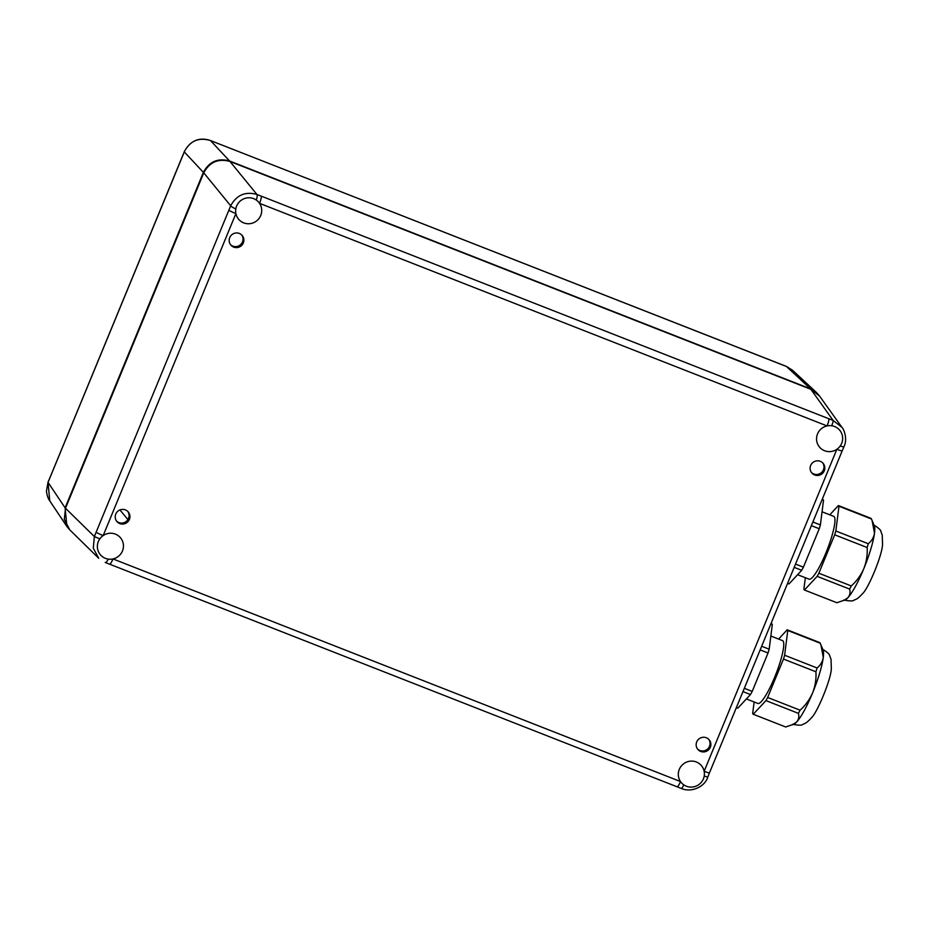 <?xml version="1.0" encoding="UTF-8"?>
<svg xmlns="http://www.w3.org/2000/svg" width="929" height="929" viewBox="0 0 929 929"><rect width="100%" height="100%" fill="white"/><g stroke="black" fill="none" stroke-linecap="round" stroke-linejoin="round"><path stroke-width="1.39" d="M700.698 751.433A7.42 7.269 139.3 0 0 709.141 739.751A7.42 7.269 139.3 0 0 697.574 740.39A7.42 7.269 139.3 0 0 700.698 751.433M697.482 748.925A7.42 7.269 139.3 0 0 708.699 739.287M814.64 474.974A7.42 7.269 139.3 0 0 823.094 463.304A7.42 7.269 139.3 0 0 811.528 463.931A7.42 7.269 139.3 0 0 814.64 474.974M822.641 462.828A7.42 7.269 -40.7 0 1 811.435 472.466M119.76 523.561A7.42 7.269 139.3 0 0 128.214 511.891A7.42 7.269 139.3 0 0 116.636 512.518A7.42 7.269 139.3 0 0 119.76 523.561M127.761 511.414A7.42 7.269 -40.7 0 1 116.555 521.053M233.713 247.114A7.42 7.269 139.3 0 0 242.155 235.443A7.42 7.269 139.3 0 0 230.589 236.071A7.42 7.269 139.3 0 0 233.713 247.114M230.497 244.606A7.42 7.269 139.3 0 0 241.703 234.967M824.627 450.751A13.157 12.89 -40.7 0 1 831.734 425.761A13.157 12.89 -40.7 0 1 836.855 449.299A13.157 12.89 -40.7 0 1 824.627 450.751M686.357 786.224A13.157 12.89 -40.7 0 1 681.514 765.763A13.157 12.89 -40.7 0 1 704.228 775.936A13.157 12.89 -40.7 0 1 686.357 786.224M105.418 558.352A13.157 12.89 -40.7 0 1 103.177 535.568A13.157 12.89 -40.7 0 1 123.046 549.225A13.157 12.89 -40.7 0 1 105.418 558.352M243.7 222.879A13.157 12.89 -40.7 0 1 235.815 208.932A13.157 12.89 -40.7 0 1 259.539 203.335A13.157 12.89 -40.7 0 1 243.7 222.879M841.918 427.317L819.587 396.102L810.854 389.297L229.974 161.46C218.303 158.255 209.571 162.052 203.753 172.829L65.506 508.233L64.298 519.427L69.814 529.902L98.729 558.271L93.295 548.203L94.352 536.544L230.682 205.797C236.535 195.044 245.279 191.258 256.903 194.44L828.749 418.7L833.139 420.454L841.941 427.34C844.055 429.291 847.701 439.231 844.02 446.57L842.208 450.832A6.747 0.627 -157.6 0 1 836.855 449.299L704.147 771.291A6.747 0.627 -157.6 0 0 709.489 772.823L842.208 450.832M109.529 564.124A6.747 1.219 -68.6 0 0 109.622 564.182L105.337 562.521A6.747 1.661 -68.9 0 1 105.209 562.451L105.337 562.521A6.747 1.661 -68.9 0 0 108.31 559.119M840.211 446.001A6.747 1.08 23.1 0 0 844.02 446.57M831.734 425.761A6.747 0.766 -68.2 0 0 833.139 420.454L810.854 389.297M709.489 772.823L707.747 777.178L704.228 775.936M261.223 196.1A6.747 1.219 -68.6 0 1 259.539 203.335L827.065 425.935A6.747 1.219 -68.6 0 0 828.749 418.7M681.456 788.477A6.747 0.755 -68.3 0 0 681.503 788.524L681.503 788.524A6.747 0.755 -68.3 0 0 683.744 784.819M677.055 786.724A6.747 1.219 -68.6 0 0 677.136 786.782L677.136 786.782A6.747 1.219 -68.6 0 0 680.504 781.544L112.978 558.933A6.747 1.219 -68.6 0 1 109.622 564.182L681.503 788.524C691.745 792.96 704.96 786.526 707.747 777.178M256.299 200.06A6.747 1.661 -69 0 0 256.903 194.44L229.974 161.46M235.815 208.932A6.747 1.08 -156.8 0 1 230.682 205.797L203.753 172.829M96.117 532.12A6.747 0.627 -157.6 0 0 103.177 535.568L235.896 213.577A6.747 0.627 -157.6 0 1 228.836 210.128M65.506 508.233L94.352 536.544L99.821 538.866M781.8 364.667L210.465 140.534L229.602 160.996L810.541 388.868L786.433 366.444L781.8 364.667A6.747 1.219 -68.6 0 0 781.719 364.609L781.719 364.609A6.747 1.219 -68.6 0 0 781.626 364.598M229.602 160.996C217.932 157.802 209.188 161.588 203.381 172.364L184.256 151.892L182.351 156.664A6.747 0.627 -157.6 0 1 182.305 156.525L184.256 151.892C189.911 140.871 198.655 137.086 210.465 140.534A6.747 0.65 -68.2 0 0 210.43 140.5L210.43 140.5A6.747 0.65 -68.2 0 0 210.372 140.5M182.351 156.664L48.041 482.372L65.111 507.838L203.381 172.364M65.111 507.838L66.888 526.453L69.629 529.716M819.448 395.905L816.707 392.746L810.541 388.868M215.203 142.416A6.747 1.219 -68.6 0 0 215.122 142.369L786.306 366.374L792.53 370.253L786.433 366.444A6.747 1.777 -69 0 0 786.306 366.374L786.306 366.374A6.747 1.777 -69 0 0 786.178 366.351M50.027 477.715A6.747 0.627 -157.6 0 1 49.98 477.587L48.029 482.151A6.747 1.196 -156.8 0 0 48.041 482.372L49.748 500.87L66.888 526.453M215.122 142.369L210.43 140.5C199.12 136.818 190.375 140.604 184.174 151.857M49.98 477.587L182.305 156.525M851.301 585.955A45.556 8.198 -68.6 0 1 850.441 587.546A45.556 8.198 -68.6 0 1 849.594 589.079C850.523 592.377 849.954 595.257 847.875 597.73A40.493 7.293 111.4 0 1 845.216 599.879L836.89 602.735L804.444 590.008L817.148 576.352A45.556 8.198 -68.6 0 0 817.996 574.819A45.556 8.198 -68.6 0 0 818.855 573.228L851.301 585.955C856.759 580.997 860.951 575.202 863.854 568.56A40.493 7.293 111.4 0 1 855.458 586.362A40.493 7.293 111.4 0 1 847.875 597.73L843.671 600.587M874.491 533.165A40.493 7.293 111.4 0 1 863.854 568.56C866.49 561.731 867.581 554.718 867.14 547.529A45.556 8.198 -68.6 0 0 868.278 543.732C871.727 540.945 873.794 537.426 874.491 533.165A40.493 7.293 111.4 0 0 874.282 525.756L872.099 520.519L874.491 533.165M849.594 589.079L817.148 576.352M822.049 511.786L833.743 516.373A33.746 6.073 111.4 0 1 832.094 535.359A33.746 6.073 111.4 0 1 818.89 567.816A33.746 6.073 111.4 0 1 809.101 579.197L797.605 574.691M872.099 520.519L871.425 518.963A45.556 8.198 -68.6 0 0 870.845 518.289L838.399 505.562L829.794 514.817M822.258 499.233L822.955 499.512A45.556 8.198 111.4 0 1 823.524 500.174L822.107 499.616M812.875 521.993L820.388 524.943L823.524 500.174M795.538 564.077L803.411 567.166L819.25 528.74L811.365 525.651M787.571 583.389L789 583.946L801.692 570.29L794.179 567.352M804.444 590.008A45.556 8.198 -68.6 0 1 803.875 589.334L805.338 577.722M867.14 547.529L834.695 534.802L818.855 573.228M871.425 518.963L838.98 506.235L835.833 531.005L868.278 543.732M803.411 567.166A45.556 8.198 111.4 0 1 801.692 570.29M820.388 524.943A45.556 8.198 111.4 0 1 819.25 528.74M834.695 534.802A45.556 8.198 -68.6 0 0 835.833 531.005M838.98 506.235A45.556 8.198 -68.6 0 0 838.399 505.562M800.09 710.197A45.556 8.198 -68.6 0 1 799.23 711.8A45.556 8.198 -68.6 0 1 798.383 713.333C799.312 716.619 798.743 719.51 796.664 721.972A40.493 7.293 111.4 0 1 794.005 724.132L785.679 726.977L753.233 714.25L765.937 700.605A45.556 8.198 -68.6 0 0 766.785 699.072A45.556 8.198 -68.6 0 0 767.644 697.47L800.09 710.197C805.548 705.25 809.74 699.456 812.643 692.802A40.493 7.293 111.4 0 1 804.247 710.604A40.493 7.293 111.4 0 1 796.664 721.972L792.46 724.829M823.28 657.407A40.493 7.293 111.4 0 1 812.643 692.802C815.279 685.974 816.37 678.971 815.929 671.772A45.556 8.198 -68.6 0 0 817.067 667.974C820.516 665.199 822.583 661.68 823.28 657.407A40.493 7.293 111.4 0 0 823.071 650.01L820.888 644.772L823.28 657.407M798.383 713.333L765.937 700.605M770.838 636.04L782.532 640.615A33.746 6.073 111.4 0 1 780.883 659.613A33.746 6.073 111.4 0 1 767.679 692.059A33.746 6.073 111.4 0 1 757.89 703.45L746.393 698.945M820.888 644.772L820.214 643.205A45.556 8.198 -68.6 0 0 819.633 642.543L787.188 629.816L778.583 639.071M771.047 623.487L771.744 623.754A45.556 8.198 111.4 0 1 772.313 624.427L770.884 623.87M761.664 646.247L769.177 649.197L772.313 624.427M744.326 688.319L752.2 691.408L768.039 652.994L760.154 649.905M736.36 707.631L737.789 708.2L750.481 694.544L742.968 691.594M753.233 714.25A45.556 8.198 -68.6 0 1 752.664 713.588L754.127 701.976M815.929 671.772L783.484 659.056L767.644 697.47M820.214 643.205L787.769 630.477L784.622 655.247L817.067 667.974M752.2 691.408A45.556 8.198 111.4 0 1 750.481 694.544M769.177 649.197A45.556 8.198 111.4 0 1 768.039 652.994M783.484 659.056A45.556 8.198 -68.6 0 0 784.622 655.247M787.769 630.477A45.556 8.198 -68.6 0 0 787.188 629.816M127.912 519.601L119.946 509.94M792.53 370.253L816.707 392.746M49.748 500.87C48.076 498.583 46.984 495.354 46.45 491.209L48.029 482.151M843.718 600.029C849.838 601.156 853.217 601.214 853.879 600.192C855.655 599.379 857.246 599.53 862.681 593.526C868.441 588.336 882.016 555.797 882.55 544.58L882.248 535.069L880.855 531.423C881.064 530.227 878.544 527.962 873.295 524.63M792.507 724.272C798.626 725.41 802.006 725.456 802.668 724.434C804.444 723.621 806.035 723.784 811.47 717.78C817.23 712.589 830.805 680.04 831.339 668.834L831.037 659.311L829.643 655.677C829.852 654.469 827.333 652.216 822.084 648.883"/></g></svg>
